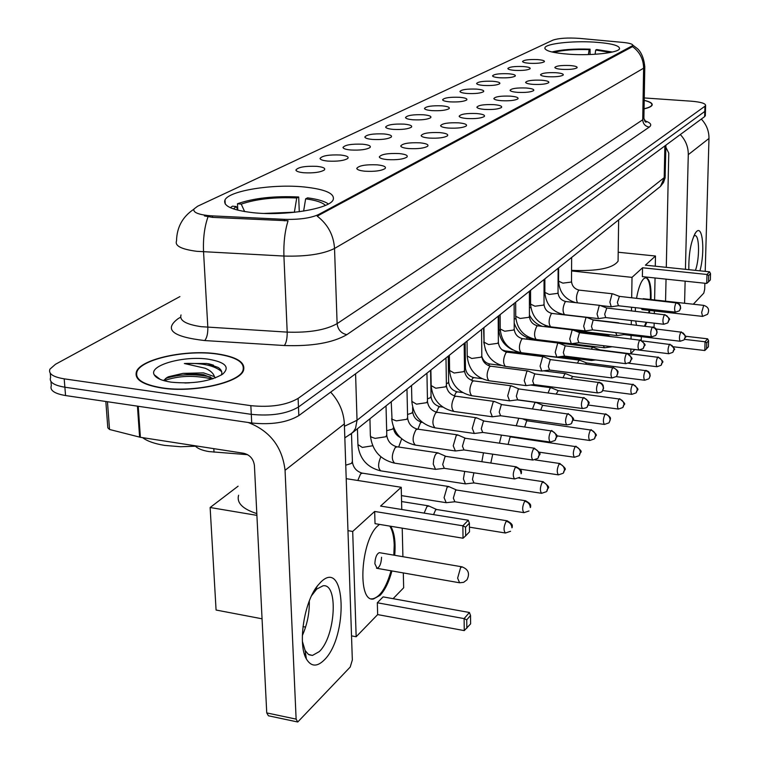 <?xml version="1.0" encoding="UTF-8"?>
<svg xmlns="http://www.w3.org/2000/svg" width="760" height="760" viewBox="0 0 760 760"><rect width="100%" height="100%" fill="white"/><g stroke="black" fill="none" stroke-linecap="round" stroke-linejoin="round"><path stroke-width="1.14" d="M569.781 54.283C592.097 55.784 618.63 52.734 619.542 48.706C619.637 45.495 611.163 43.301 594.139 42.113C572.299 40.717 546.212 43.614 544.92 47.69C544.521 50.825 552.814 53.02 569.781 54.283M252.852 212.667C285.038 216.267 330.011 208.781 333.194 199.728C334.97 193.515 325.318 189.268 304.247 186.979C273.058 183.73 229.302 190.618 225.017 199.87C222.699 205.903 231.98 210.168 252.852 212.667M377.273 164.853C383.809 165.556 386.422 166.791 385.092 168.559C381.32 170.839 374.604 171.722 364.952 171.209C359.784 170.686 357.048 169.746 356.753 168.397C358.834 165.575 365.674 164.398 377.273 164.853M399.142 153.567C405.574 154.242 408.177 155.42 406.933 157.101C403.341 159.248 396.844 160.084 387.438 159.609C382.318 159.106 379.61 158.203 379.297 156.902C381.273 154.242 387.885 153.13 399.142 153.567M419.947 142.823C426.274 143.469 428.858 144.59 427.699 146.195C424.279 148.238 417.981 149.026 408.804 148.57C403.74 148.095 401.052 147.221 400.738 145.977C402.61 143.459 409.013 142.415 419.947 142.823M439.755 132.601C445.987 133.209 448.561 134.282 447.469 135.821C444.21 137.759 438.102 138.51 429.144 138.073C424.137 137.607 421.467 136.781 421.144 135.575C422.921 133.2 429.124 132.202 439.755 132.601M458.651 122.844C464.787 123.433 467.343 124.459 466.317 125.922C463.201 127.766 457.263 128.478 448.533 128.07C443.574 127.623 440.923 126.825 440.591 125.666C442.291 123.414 448.305 122.474 458.651 122.844M476.681 113.544C482.724 114.104 485.26 115.083 484.3 116.489C481.317 118.237 475.56 118.921 467.02 118.531C462.118 118.094 459.496 117.325 459.154 116.213C460.769 114.076 466.611 113.183 476.681 113.544M493.914 104.642C499.861 105.184 502.389 106.124 501.486 107.464C498.626 109.136 493.022 109.782 484.68 109.411C479.826 109.003 477.233 108.252 476.881 107.179C478.43 105.146 484.101 104.31 493.914 104.642M510.397 96.14C516.249 96.653 518.757 97.555 517.911 98.847C515.166 100.434 509.713 101.052 501.562 100.7C496.755 100.301 494.181 99.588 493.839 98.543C495.311 96.615 500.831 95.817 510.397 96.14M526.177 87.998C531.943 88.493 534.432 89.357 533.644 90.592C531.003 92.112 525.692 92.701 517.712 92.359C512.962 91.979 510.416 91.285 510.064 90.288C511.47 88.445 516.847 87.685 526.177 87.998M541.3 80.189C546.981 80.664 549.452 81.491 548.711 82.678C546.174 84.132 540.996 84.692 533.188 84.379C528.494 84.008 525.967 83.334 525.606 82.374C526.965 80.617 532.19 79.895 541.3 80.189M555.807 72.703C561.403 73.16 563.853 73.957 563.16 75.097C560.718 76.484 555.674 77.026 548.026 76.722C543.371 76.361 540.873 75.715 540.512 74.784C541.813 73.112 546.915 72.418 555.807 72.703M569.734 65.512C575.253 65.949 577.686 66.719 577.02 67.82C574.674 69.151 569.753 69.663 562.258 69.369C557.659 69.027 555.18 68.4 554.819 67.497C556.073 65.901 561.042 65.236 569.734 65.512M316.93 166.355C323.256 167.048 325.726 168.264 324.349 170.002C320.387 172.339 313.519 173.261 303.734 172.748C298.765 172.235 296.153 171.323 295.906 170.002C298.167 167.124 305.178 165.908 316.93 166.355M340.356 155.002C346.588 155.667 349.058 156.826 347.766 158.479C344.005 160.702 337.354 161.566 327.816 161.082C322.895 160.588 320.302 159.714 320.045 158.441C322.183 155.724 328.956 154.575 340.356 155.002M362.644 144.21C368.78 144.837 371.241 145.948 370.034 147.525C366.443 149.625 360.002 150.452 350.712 149.986C345.838 149.52 343.263 148.675 342.988 147.45C345.021 144.884 351.566 143.802 362.644 144.21M383.866 133.931C389.909 134.53 392.359 135.584 391.229 137.094C387.809 139.089 381.567 139.868 372.505 139.431C367.669 138.985 365.113 138.168 364.828 136.99C366.757 134.558 373.103 133.541 383.866 133.931M404.092 124.127C410.048 124.707 412.49 125.714 411.426 127.157C408.167 129.048 402.106 129.789 393.262 129.38C388.474 128.943 385.938 128.155 385.643 127.025C387.476 124.725 393.623 123.757 404.092 124.127M423.405 114.769C429.267 115.32 431.699 116.289 430.702 117.677C427.585 119.472 421.705 120.175 413.06 119.785C408.32 119.368 405.802 118.607 405.507 117.524C407.246 115.339 413.212 114.418 423.405 114.769M441.854 105.839C447.63 106.362 450.053 107.293 449.112 108.613C446.13 110.333 440.41 110.998 431.965 110.627C427.272 110.219 424.773 109.497 424.469 108.442C426.132 106.362 431.927 105.497 441.854 105.839M459.505 97.289C465.196 97.793 467.599 98.677 466.726 99.949C463.856 101.584 458.299 102.22 450.043 101.868C445.398 101.479 442.918 100.776 442.605 99.76C444.191 97.784 449.825 96.966 459.505 97.289M476.397 89.1C482.011 89.585 484.405 90.44 483.569 91.665C480.823 93.223 475.409 93.831 467.343 93.489C462.735 93.119 460.275 92.435 459.962 91.456C461.481 89.576 466.963 88.796 476.397 89.1M492.584 81.263C498.123 81.728 500.498 82.545 499.719 83.714C497.078 85.206 491.806 85.785 483.901 85.462C479.351 85.101 476.909 84.445 476.587 83.505C478.049 81.71 483.379 80.959 492.584 81.263M508.117 73.739C513.57 74.186 515.926 74.974 515.194 76.105C512.658 77.52 507.519 78.081 499.786 77.776C495.273 77.425 492.86 76.788 492.537 75.877C493.933 74.166 499.12 73.454 508.117 73.739M523.022 66.519C528.399 66.947 530.746 67.706 530.053 68.789C527.601 70.148 522.595 70.68 515.024 70.385C510.558 70.053 508.164 69.445 507.832 68.552C509.171 66.927 514.235 66.243 523.022 66.519M537.339 59.575C542.64 59.992 544.967 60.724 544.322 61.769C541.966 63.07 537.073 63.584 529.653 63.298C525.236 62.976 522.861 62.386 522.528 61.522C523.82 59.964 528.76 59.318 537.339 59.575M247.665 454.689L209.114 451.601C202.616 450.547 198.103 448.78 195.567 446.31M212.448 215.887L207.888 215.545C197.41 214.291 192.793 212.087 194.028 208.952L197.666 206.207L553.033 40.09C558.894 38.161 567.758 37.591 579.623 38.389L622.763 42.389C629.679 43.092 633.033 44.127 632.833 45.505L318.535 214.548C310.669 218.13 299.269 219.735 284.354 219.336L212.448 215.887L212.524 217.369L204.411 215.916M637.146 205.086L636.671 205.457M161.87 388.046C193.401 393.053 239.732 382.736 243.494 370.452C245.689 362.397 236.892 356.867 217.123 353.846C186.552 349.315 141.474 358.805 136.572 371.383C133.902 379.212 142.329 384.759 161.87 388.046M644.062 108.851C648.897 107.778 651.595 106.504 652.156 105.051C652.602 103.265 649.952 101.688 644.204 100.311M50.967 381.548L51.309 385.633C49.618 390.327 54.368 393.632 65.559 395.551L251.712 423.006C271.472 424.992 287.175 422.522 298.832 415.596L704.653 116.612L704.795 111.435L705.48 110.162L704.795 111.435L298.471 407.018L704.795 111.435L704.938 106.238L705.603 105.45C705.527 103.407 700.72 101.982 691.172 101.184L644.252 97.945M251.712 423.006L251.284 414.342C271.063 416.309 286.795 413.867 298.471 407.018C286.795 413.867 271.063 416.309 251.284 414.342L64.876 387.21L251.284 414.342L250.847 405.659C270.665 407.597 286.416 405.184 298.11 398.401L704.938 106.238M50.616 377.406C48.916 382.052 53.675 385.32 64.876 387.21C53.675 385.32 48.916 382.052 50.616 377.406L50.264 373.255M632.833 45.505L631.997 46.92L317.205 216.125C327.873 224.38 333.649 235.163 334.533 248.463C323.019 254.153 306.147 256.68 283.917 256.053C283.499 242.801 284.876 231.049 288.049 220.789L212.524 217.369M179.911 296.59L55.461 364.297L49.922 369.151C48.212 373.74 52.972 376.969 64.191 378.841L250.847 405.659M704.653 116.612L705.337 115.33M216.857 354.017C186.599 349.524 141.968 358.919 137.123 371.374C134.482 379.116 142.832 384.608 162.174 387.856C193.373 392.806 239.219 382.612 242.943 370.443C245.119 362.482 236.417 357 216.857 354.017M142.605 437.646C147.298 441.208 154.66 443.792 164.682 445.398L180.528 446.737L197.609 446.139M221.321 375.07C222.566 372.276 221.511 369.74 218.148 367.46L206.919 363.479L184.357 363.508L205.19 368.258C210.273 370.395 213.351 373.188 214.424 376.637L203.518 372.875L182.998 373.369L203.623 374.67L213.256 378.67M214.424 376.637L215.355 377.919M184.861 382.992L189.516 382.84M171.332 382.195C192.869 384.161 209.978 381.482 222.67 374.167C230.232 367.156 225.492 362.168 208.458 359.214C184.043 355.423 148.494 365.322 154.214 374.765C156.161 378.28 161.87 380.75 171.332 382.195M182.998 373.369L168.52 376.741L164.093 380.009M184.357 363.508C202.226 362.795 214.671 365.531 221.692 371.697M164.093 380.712C178.381 375.573 194.389 375.012 212.135 379.031M208.496 363.707L213.465 365.161M165.5 378.49C179.046 374.081 194.028 373.578 210.453 376.96M323.978 660.25C316.873 667.09 311.011 666.663 306.385 658.977C297.578 644.433 304.085 602.024 317.547 585.732L320.929 581.97C345.952 557.289 348.593 637.07 323.978 660.25M302.394 641.411L305.111 650.484L308.398 654.379L312.445 655.433L319.209 651.643C335.483 636.756 338.675 583.091 323.038 585.789L316.72 589.076L311.609 595.631M248.206 422.484C269.999 430.967 282.283 446.909 285.057 470.307L296.124 719.121L297.749 722L350.208 667.052L352.336 659.984L344.356 423.89L285.057 470.307M330.666 392.141C339.188 401.489 343.748 412.072 344.356 423.89M309.291 600.998C309.567 612.959 307.249 624.482 302.337 635.55M297.16 721.876L268.413 715.778L266.741 712.908L254.419 465.5C253.479 458.945 249.916 454.869 243.741 453.273L140.391 437.304L109.535 429.476L107.815 427.823L105.839 401.489M644.062 108.756C648.698 107.692 651.292 106.457 651.833 105.041C652.27 103.303 649.724 101.754 644.204 100.405M238.583 495.235C236.541 502.901 242.62 509.019 256.813 513.598M299.278 211.736L298.69 196.992C274.274 195.814 253.869 198.065 237.481 203.746L237.794 209.94M328.367 203.956C324.463 201.2 317.537 199.158 307.591 197.847L305.644 198.835L303.62 211.1M298.69 196.992L296.733 197.98C274.616 196.954 256.12 199.006 241.233 204.117L237.481 203.746M325.432 205.39C322.44 202.426 315.837 200.241 305.644 198.835M241.233 204.117L244.644 211.593M294.358 212.334L296.733 197.98M237.918 210.216L236.236 206.539L232.475 206.169L230.346 207.689M236.236 206.539L233.434 208.905M391.932 570.94C388.968 581.961 385.016 590.083 380.095 595.308L373.454 599.003C356.877 602.49 360.772 539.667 378.119 525.559L379.497 524.4M390.668 526.253C394.459 532.466 395.808 542.146 394.706 555.294M377.663 614.593L377.321 602.765L383.106 596.875L469.423 612.494L470.526 615.476L470.62 623.865L464.265 630.61L377.663 614.593L356.165 636.747L351.519 635.864M305.596 627.105L302.983 626.601M262.048 618.801L216.077 610.033L210.13 507.509L238.098 486.191M403.303 572.936L403.665 587.784L393.091 598.681M402.914 556.7L402.22 528.162M401.774 509.494L401.233 487.283L380.579 506.075L468.274 520.23L462.868 525.806L465.538 527.164L469.395 523.174L468.274 520.23M374.67 511.451L375.031 523.659L463.03 538.222L462.868 525.806L374.67 511.451L352.697 531.449L356.165 636.747M346.209 478.667L401.233 487.283M352.697 531.449L347.966 530.651M256.899 515.365L210.13 507.509M464.265 630.61L464.103 618.602L377.321 602.765M466.839 628.273L466.735 619.856L464.103 618.602L469.423 612.494M470.526 615.476L466.735 619.856M469.395 523.174L469.499 531.839L465.652 535.866L465.538 527.164M463.03 538.222L465.652 535.866M379.886 552.748L379.316 552.653C376.656 553.897 375.165 557.593 374.87 563.749L377.102 568.347C379.772 567.083 381.254 563.388 381.548 557.27M389.785 526.1C392.474 530.281 393.946 536.579 394.212 544.996L393.832 555.142M391.058 570.788C386.203 587.803 380.048 597.151 372.562 598.842L371.488 598.823M558.115 268.47L558.619 268.574M590.035 54.52L590.073 49.162C573.942 48.659 561.231 49.609 551.94 51.993M612.417 52.032L596.647 49.552L595.716 50.036L595.08 54.273M590.073 49.162L589.133 49.637C573.952 49.2 562.2 50.132 553.907 52.421M610.451 52.459L595.716 50.036M588.401 54.568L589.133 49.637M571.567 270.37C597.464 271.358 612.978 268.28 618.079 261.155L618.108 259.635M636.547 298.262C638.314 288.363 640.718 281.827 643.758 278.683L645.886 277.637C649.733 278.683 651.434 285.988 651.006 299.563M649.79 310.469L649.353 312.825M646.798 322.297L645.173 326.097M685.415 336.224L707.626 338.817L708.567 340.698L708.386 346.826L704.814 350.531L673.635 346.807M634.742 349.609L630.8 353.675L630.866 349.144M636.452 325.09L635.702 321.024M635.293 311.239L635.455 307.667M654.065 327.322L654.151 323.142M654.341 313.386L654.389 310.983M654.607 299.962L655.044 277.979M655.281 266.209L655.481 256.015L645.392 265.183L709.574 271.814L706.99 274.474L708.681 275.576L710.524 273.666L709.574 271.814M642.542 267.786L642.38 276.64L706.733 283.442L706.99 274.474L642.542 267.786L632.016 277.362L631.693 297.73M631.541 307.23L631.484 310.802M631.322 320.52L631.265 324.482M631.085 335.445L631.038 338.817M641.26 340.176L641.326 336.651M618.203 252.244L655.481 256.015M526.87 337.535L526.87 339.178M632.016 277.362L571.567 270.949M558.619 269.581L558.115 269.524M704.814 350.531L705.061 341.772L684.522 339.359M706.562 348.954L706.733 342.817L705.061 341.772L707.626 338.817M708.567 340.698L706.733 342.817M710.524 273.666L710.343 279.937L708.5 281.865L708.681 275.576M706.733 283.442L708.5 281.865M643.292 298.709L642.722 298.946M645.8 277.647C648.954 279.158 650.503 285.466 650.456 296.571L650.351 299.488M649.144 310.394L648.707 312.749M646.142 322.231L644.518 326.021M641.221 308.313L642.086 309.595L643.093 308.522M429.096 506.094L426.997 506.445L424.147 513.105M436.81 509.532L435.565 509.95L433.561 514.625M449.103 486.723L447.165 487.056L444.077 497.686L446.224 502.702L454.803 501.761M456.703 490.058L455.553 490.447L453.34 498.132L454.869 501.761L523.678 512.62M464.712 471.418L463.41 478.923L465.462 483.882L473.869 482.933M473.908 472.805L472.463 479.351L473.926 482.933L541.357 493.269M492.736 454.166L490.817 463.049M483.474 452.808L481.859 461.719M510.957 436.962L510.045 437.285L508.089 444.419M501.448 435.109L499.434 443.175M527.431 420.84L526.594 421.135L524.751 426.74M518.738 418.256L516.325 425.562M536.161 402.524L534.831 402.791L532.551 408.785M543.2 405.422L542.412 405.697L540.806 409.906M551.351 387.837L550.116 388.094L548.131 392.806M558.286 390.659L556.244 393.88M565.924 373.758L564.765 374.005L563.103 377.549M572.755 376.513L571.102 378.575M579.899 360.269L578.825 360.497L577.505 362.976M586.625 362.947L585.457 363.974M577.657 373.597L578.255 373.673M593.322 347.31L592.315 347.529L591.375 349.04M590.491 359.299L591.536 360.487L595.64 359.936M606.214 334.856L604.789 335.702M603.288 345.667L604.514 347.785L611.714 346.807M611.258 346.626L668.733 353.713M618.621 322.895L617.918 322.943M615.704 332.614L616.977 335.578L624.064 334.599M623.228 333.507L623.989 334.609L680.114 341.231M438.387 453.065L436.43 453.359L435.005 455.43L433.684 459.524L433.257 464.113L435.537 469.347L444.277 468.331M446.12 456.409L444.98 456.769L442.7 464.541L444.324 468.331L514.378 478.923M458.08 435.072L456.276 435.356L453.226 445.797L455.401 450.974L463.97 449.958M465.69 438.32L464.635 438.653L462.45 446.205L464.008 449.958L532.636 460.019M476.843 417.933L475.171 418.199L472.255 428.355L474.325 433.476L482.724 432.449L481.27 428.744L483.369 421.401L484.215 421.059L476.358 417.734M494.741 401.594L493.202 401.85L490.39 411.72L492.366 416.784L500.603 415.758L499.206 412.091L501.229 404.956L502.018 404.633L494.304 401.413M511.841 385.994L510.406 386.241L507.699 395.846L509.589 400.852L517.674 399.817L516.334 396.197L518.272 389.253L519.014 388.949L511.442 385.833M528.181 371.079L526.851 371.317L524.248 380.674L526.053 385.624L534.09 384.579M535.334 373.986L534.565 374.243L532.693 381.016L533.976 384.588L597.436 392.891M543.818 356.82L542.583 357.048L540.075 366.168L541.794 371.06L549.679 370.015M550.867 359.641L550.145 359.888L548.35 366.491L549.575 370.025L611.857 377.948M558.799 343.168L557.64 343.377L555.218 352.279L556.871 357.115L564.604 356.07M565.734 345.914L565.069 346.142L563.331 352.583L564.5 356.079L625.642 363.66M573.154 330.077L572.081 330.277L569.744 338.96L571.32 343.748L578.816 342.712M579.984 332.756L579.367 332.975L577.686 339.255L578.901 342.703M586.938 317.519L585.931 317.718L583.67 326.192L585.181 330.923L592.543 329.887M593.664 320.131L593.085 320.34L591.461 326.467L592.629 329.878M600.163 305.463L599.222 305.653L597.037 313.937L598.481 318.611L605.796 317.566M606.793 308.019L604.684 314.203L605.711 317.575L663.67 324.244M612.883 293.882L612 294.063L609.881 302.157L611.268 306.774L618.383 305.748M612.674 293.806L619.39 296.372L617.386 302.413L618.45 305.738M694.403 282.14L691.923 281.874M688.826 269.676C688.655 253.137 690.982 240.701 695.837 232.351L696.549 231.553C702.838 224.827 705.109 252.548 699.941 270.816M680.314 134.548C685.681 140.286 688.341 146.984 688.284 154.66L685.425 269.325M701.318 119.073C706.496 124.593 709.051 131.052 708.975 138.463L705.213 271.367M685.13 281.162L684.579 303.259M704.871 283.242L704.7 289.237L703.769 293.151L693.31 304.219M665.561 301.169L666.035 279.138M666.292 267.349L668.771 153.102L665.883 147.307M695.466 270.36C699.798 258.191 699.475 234.868 694.915 235.619L693.756 236.084M213.807 448.647L214.006 452.152M318.535 214.548L318.573 215.545M284.354 219.336L284.42 220.827M632.006 46.236L631.997 46.92M181.032 314.953C179.236 320.483 185.943 324.397 201.153 326.676L287.195 332.12L283.917 256.053L196.802 251.313C181.412 249.308 174.648 245.851 176.519 240.948C176.814 227.249 182.609 216.666 193.895 209.209M208.012 216.78C204.459 226.945 202.977 238.63 203.556 251.855L207.822 327.294C207.945 333.498 206.91 337.915 204.725 340.556C172.368 336.803 163.542 329.469 178.258 318.554L180.623 317.214M632.462 46.569C639.758 51.917 643.473 59.128 643.615 68.191L334.533 248.463L337.117 323.627L642.722 119.776L643.9 117.705M644.803 66.367L643.615 68.191L642.722 119.776C643.055 123.937 645.231 126.378 649.268 127.091L346.835 334.675C332.756 342.855 311.923 346.465 284.363 345.524L204.725 340.556M644.489 120.697C650.664 122.683 652.26 124.811 649.268 127.091M64.191 378.841L65.559 395.551M298.11 398.401L298.832 415.596M284.363 345.524C286.32 342.845 287.261 338.38 287.195 332.12C309.139 332.861 325.784 330.03 337.117 323.627C337.887 329.688 341.126 333.365 346.835 334.675M344.441 426.274L357.038 420.261L355.575 373.796M350.331 434.492L353.628 431.404L355.585 428.127L357.038 420.261L664.202 177.65L664.867 145.93M658.673 187.862L660.44 186.447L665.285 175.408M138.234 406.267L140.391 437.304M266.741 712.908L296.124 719.121M139.602 437.142L137.446 406.153M107.454 401.726L109.535 429.476M294.386 212.173L264.299 213.427M379.316 552.653L461.805 566.798C468.397 569.202 470.108 573.562 466.925 579.87L463.657 582.322L459.61 582.787L457.624 578.151L460.617 567.52L462.337 566.894M703.703 305.368C708.443 306.878 709.726 309.861 707.55 314.308L702.572 316.397L701.66 312.502L703.703 305.368L643.188 298.699M507.347 520.837L507.015 520.781C514.653 524.903 511.518 526.309 512.335 526.899L511.955 527.82C511.584 524.352 509.666 522.167 506.198 521.274C503.633 526.575 503.376 530.499 505.428 533.017L510.568 531.278M436.458 509.475L507.015 520.781L506.198 521.274M525.787 500.792L525.483 500.745C533.035 504.858 529.862 506.094 530.689 506.72L530.337 507.585C529.995 504.193 528.124 502.065 524.723 501.201C522.272 506.35 522.025 510.169 523.972 512.667L528.979 510.976M362.558 473.176L360.591 473.869L357.808 480.491M352.402 461.434L351.443 463.429L345.752 465.177M456.38 490.01L525.483 500.745L524.723 501.201M543.333 481.726L543.058 481.678C552.871 489.506 546.858 486.581 546.915 491.169L547.836 488.328C547.514 485.003 545.68 482.933 542.355 482.106C539.999 487.103 539.761 490.836 541.623 493.306L546.487 491.653M372.675 445.759L362.32 447.421L357.922 444.562L357.428 428.877M518.785 478.021L543.058 481.678L542.355 482.106M380.855 456.808C377.862 463.733 377.872 468.416 380.893 470.877L465.044 483.816M560.053 463.552L559.806 463.514C569.401 471.067 563.531 468.492 563.597 472.767L564.509 469.984C564.195 466.735 562.409 464.712 559.151 463.913C556.899 468.768 556.662 472.416 558.438 474.867L563.179 473.252M401.679 438.805L398.658 447.041M393.575 427.528L392.683 429.087L386.669 430.73M535.163 459.904L559.806 463.514L559.151 463.913M576.004 446.224L575.785 446.196C585.181 453.568 579.452 450.813 579.5 455.221L580.403 452.485C580.108 449.302 578.36 447.327 575.168 446.557C573.002 451.278 572.774 454.851 574.475 457.273L579.091 455.696M422.037 422.199L420.46 422.788L417.962 429.181M412.718 411.464L411.92 413.07L407.55 414.494M510.72 436.924L575.168 446.557M591.242 429.675L591.042 429.647C600.343 437.541 594.605 434.093 594.69 438.472L595.583 435.784C595.298 432.668 593.598 430.73 590.463 429.989C588.383 434.587 588.154 438.083 589.779 440.477L594.282 438.928M440.144 406.695L438.672 407.255L436.497 412.176M431.062 396.255L430.312 397.746L427.433 398.867M527.221 420.812L590.463 429.989M605.806 413.858L605.625 413.839C613.586 418.693 609.111 418.95 610.318 419.653L609.216 422.455L610.09 419.815C609.824 416.755 608.152 414.874 605.083 414.152C603.089 418.627 602.861 422.047 604.418 424.422L608.808 422.911M457.472 391.856L456.104 392.388L454.337 395.894M448.628 381.691L447.916 383.087L446.395 383.809M543.001 405.394L605.083 414.152M619.742 398.724L619.581 398.705C628.634 406.058 622.886 403.256 623.105 407.132L623.979 404.538C623.713 401.546 622.079 399.693 619.067 399C617.149 403.36 616.93 406.714 618.412 409.06L622.706 407.578M474.088 377.644L472.805 378.138L471.513 380.323M465.452 367.735L464.502 369.217M558.115 390.63L619.067 399M633.089 384.237L632.938 384.218C641.782 391.457 636.215 388.74 636.405 392.454L637.269 389.909L636.823 387.771L635.047 385.567L632.462 384.493C630.61 388.74 630.401 392.027 631.826 394.354L636.015 392.901M490.01 364.002L488.11 365.446M572.593 376.494L632.462 384.493M645.886 370.338L648.536 371.573L649.809 373.35L650.189 375.82L649.163 378.385L650.009 375.887L649.572 373.787L647.843 371.63L645.306 370.585C643.52 374.727 643.311 377.957 644.67 380.247L648.774 378.822M484.053 342.522L483.588 327.969M505.305 350.92L504.241 351.31M586.482 362.928L645.306 370.585M658.169 357.01L658.046 356.991C666.663 363.983 661.172 361 661.39 364.895L662.236 362.434L661.808 360.373L660.117 358.255L657.619 357.248C655.899 361.285 655.69 364.448 657.001 366.719L661.01 365.322M500.298 330.724L498.854 329.222L498.759 315.837M599.82 349.904L657.619 357.248M669.959 344.213L669.845 344.195C678.509 352.06 672.781 347.928 673.142 351.927L673.977 349.514L673.559 347.491L671.897 345.42L669.446 344.432C667.783 348.384 667.584 351.481 668.838 353.733L672.761 352.365M515.897 319.086L514.188 318.469M642.665 340.964L669.446 344.432M531.753 338.485L532.598 339.074C523.459 337.497 517.322 332.177 514.207 323.104M681.292 331.911L681.197 331.901C689.7 339.606 684.076 335.521 684.437 339.483L685.254 337.108L684.855 335.122L683.221 333.079L680.817 332.12C679.212 335.977 679.012 339.026 680.219 341.249L684.057 339.901M530.879 307.762L529.416 307.448M656.174 328.994L680.817 332.12M544.977 325.375L545.509 326.733M516.458 466.858L516.154 466.811C523.839 470.905 520.657 472.255 521.493 472.853L521.132 473.746C520.771 470.259 518.861 468.094 515.403 467.238C512.857 472.445 512.611 476.358 514.672 478.962L519.621 477.356M386.783 434.834L385.861 436.753L375.098 438.377L371.06 436.962L370.358 435.641L369.93 418.874M397.166 446.823L395.285 447.498C391.552 454.584 391.352 459.809 394.668 463.153L435.072 469.281M445.797 456.361L516.154 466.811L515.403 467.238M534.584 448.238L534.318 448.2C544.264 456.114 538.346 453.074 538.184 457.966L539.201 454.936C538.869 451.535 536.997 449.416 533.615 448.599C531.173 453.653 530.945 457.472 532.903 460.056L537.709 458.479M407.616 417.534L406.752 419.301L396.292 420.859L392.036 419.254L391.229 401.84M417.696 429.144L415.957 429.78C412.385 436.677 412.186 441.778 415.349 445.084L454.993 450.917M465.405 438.273L534.318 448.2L533.615 448.599M551.846 430.53L551.598 430.492C561.383 438.358 555.541 435.072 555.399 440.012L556.406 437.048C556.082 433.713 554.258 431.651 550.943 430.853C548.615 435.765 548.378 439.498 550.25 442.054L554.933 440.515M427.471 401.033L426.654 402.676L416.49 404.159L411.873 401.384L411.521 385.605M437.266 412.3L435.66 412.898C432.231 419.606 432.031 424.602 435.052 427.87L473.955 433.418M484.082 421.049L550.943 430.853M568.29 413.649L568.072 413.611C577.609 421.135 571.947 418.313 571.805 422.911L572.793 419.995C572.489 416.727 570.712 414.722 567.464 413.953C565.221 418.731 565.003 422.38 566.789 424.897C569.99 424.479 571.663 423.814 571.805 422.911L571.339 423.405M446.414 385.291L445.654 386.812L435.755 388.227L431.167 385.567L430.882 370.12M455.943 396.235L454.452 396.796C451.164 403.332 450.965 408.215 453.853 411.445C440.42 408.424 432.867 399.998 431.176 386.166M501.894 404.624L567.464 413.953M583.984 397.537L583.784 397.508C593.114 404.814 587.603 402.059 587.452 406.581L588.43 403.721C588.145 400.529 586.406 398.563 583.214 397.831C581.067 402.477 580.849 406.04 582.559 408.538C585.684 408.12 587.309 407.474 587.452 406.581L586.995 407.075M464.512 370.243L463.79 371.668L454.147 373.017L449.597 370.462L449.369 355.338M473.784 380.883L472.397 381.425C469.233 387.78 469.043 392.559 471.808 395.76C458.612 392.834 451.212 384.579 449.606 371.013M518.899 388.949L583.214 397.831M598.975 382.156L601.683 383.382L603.136 385.32L603.573 388.331L602.395 391.001L603.364 388.189C603.089 385.063 601.388 383.144 598.262 382.432C596.201 386.954 595.982 390.44 597.616 392.91C600.666 392.502 602.262 391.856 602.395 391.001L601.939 391.476M481.811 355.86L481.127 357.181L471.732 358.483L467.219 356.022L467.039 341.202M490.846 366.215L489.554 366.719C486.514 372.923 486.324 377.606 488.975 380.769C476.007 377.919 468.758 369.844 467.229 356.526M535.144 373.958L598.262 382.432M613.311 367.45L613.149 367.431C621.205 372.305 616.607 372.523 617.861 373.198L616.683 376.095L617.642 373.34C617.376 370.272 615.714 368.401 612.645 367.707C610.669 372.115 610.451 375.535 612.009 377.967L616.236 376.57M498.37 342.095L497.724 343.32L488.556 344.574L484.082 342.199L483.949 327.683M507.176 352.174L505.97 352.649C503.044 358.701 502.854 363.29 505.39 366.415C492.651 363.66 485.545 355.737 484.091 342.665M550.696 359.623L612.645 367.707M627.028 353.381L626.886 353.362C635.873 360.667 630.344 357.666 630.353 361.836L631.303 359.128C631.047 356.117 629.422 354.284 626.411 353.618C624.511 357.912 624.302 361.266 625.784 363.679L629.917 362.301M514.225 328.899L513.617 330.049L504.678 331.246L500.242 328.966L500.147 314.726M522.823 338.722L521.692 339.178C518.88 345.078 518.69 349.581 521.122 352.668C508.592 349.99 501.638 342.228 500.242 329.394M565.582 345.895L626.411 353.618M640.167 339.901L640.043 339.881C648.869 347.063 643.435 344.042 643.444 348.175L644.385 345.515L643.938 343.368L642.181 341.173L639.597 340.128C637.764 344.308 637.554 347.595 638.98 349.98L643.017 348.631M529.435 316.245L528.856 317.328L520.125 318.469L515.726 316.274L515.669 302.309M537.823 325.831L536.769 326.258C534.052 332.025 533.871 336.433 536.208 339.492C523.887 336.889 517.056 329.279 515.726 316.673M579.851 332.738L639.597 340.128M652.774 326.981L655.414 328.168L656.707 329.925L657.086 332.595L656.003 335.074L656.934 332.462L656.497 330.363L654.769 328.206L652.241 327.19C650.465 331.274 650.265 334.495 651.633 336.851L655.576 335.53M544.027 304.104L543.476 305.111L534.954 306.213L530.584 304.095L530.565 290.387M552.225 313.452L551.237 313.861C548.615 319.494 548.435 323.827 550.677 326.847C538.564 324.311 531.867 316.853 530.584 304.456M593.541 320.122L652.241 327.19M664.867 314.573L664.762 314.564C673.208 321.28 668.106 318.24 668.049 322.506L668.971 319.941L668.543 317.88L666.852 315.77L664.373 314.773C662.663 318.763 662.463 321.926 663.774 324.254L667.631 322.962M558.039 292.438L557.517 293.388L549.186 294.443L544.863 292.401L544.872 278.948M566.058 301.568L565.126 301.957C562.6 307.467 562.419 311.714 564.575 314.697C552.653 312.236 546.079 304.922 544.863 292.742M606.679 307.999L664.373 314.773M676.486 302.66L679.069 303.82L680.304 305.501L680.637 308.247L679.62 310.441L680.523 307.914L680.114 305.89L678.461 303.829L676.02 302.86C674.367 306.755 674.177 309.852 675.431 312.151L679.212 310.878M571.51 281.219L571.017 282.112L562.875 283.138L558.581 281.162L558.628 267.947M579.357 290.149L578.483 290.519C576.232 294.984 575.899 299.098 577.476 302.851M619.305 296.362L676.02 302.86M708.975 138.463L688.284 154.66M460.256 91.931L459.962 91.456M442.928 100.272L442.605 99.76M424.83 109.003L424.469 108.442M405.897 118.132L405.507 117.524M386.07 127.689L385.643 127.025M365.303 137.721L364.828 136.99M343.51 148.248L342.988 147.45M320.625 159.315L320.045 158.441M296.552 170.962L295.906 170.002M494.133 99.028L493.839 98.543M477.213 107.711L476.881 107.179M459.515 116.784L459.154 116.213M440.99 126.293L440.591 125.666M421.581 136.258L421.144 135.575M401.223 146.727L400.738 145.977M379.838 157.728L379.297 156.902M357.352 169.299L356.753 168.397M225.236 204.012L225.017 199.87M544.92 48.716L544.92 47.69M632.88 45.191L637.203 48.488C636.281 47.823 643.577 52.136 644.784 67.061L643.891 118.493L646.057 122.246L644.983 121.457M705.603 105.45L705.318 115.814M344.831 437.855L352.383 432.801L660.44 186.447L663.489 182.542L665.095 177.897L665.922 145.15M160.18 379.363L154.214 374.765M242.991 371.421L242.943 370.443M168.492 376.751L166.677 377.691M305.111 650.484L306.385 658.977M314.013 592.097L317.547 585.732M312.445 655.433L309.054 654.769M305.653 654.103L304.323 653.837M651.823 105.64L651.833 105.041M376.523 568.242L459.078 582.692M372.562 598.842L373.454 599.003M618.079 261.155L618.64 219.953M642.086 309.595L702.477 316.388M401.584 501.543L428.231 505.799M436.61 509.485L428.45 505.808M505.096 532.959L469.442 527.155M448.315 486.457L362.064 473.1C356.63 471.456 353.419 467.827 352.431 462.222L351.5 433.608M456.532 490.01L448.523 486.466M401.432 495.606L445.769 502.626M380.427 470.81C367.251 467.457 359.755 458.954 357.941 445.293M400.397 437.646C396.235 435.328 393.955 432.117 393.547 428.022L393.537 427.424M558.192 474.829L520.23 469.176M422.227 422.227L421.676 422.151C416.546 420.707 413.563 417.344 412.727 412.072L412.623 407.274M510.844 436.933L509.114 436.202M574.256 457.244L539.201 452.171M442.738 407.056L439.822 406.657C434.786 405.26 431.87 401.983 431.072 396.815L430.587 370.358M527.336 420.812L522.471 418.779M589.589 440.448L556.7 435.822M462.536 392.54L457.178 391.818C452.238 390.478 449.388 387.277 448.637 382.204L448.229 356.24M517.18 399.883L535.648 402.363M543.115 405.403L535.8 402.373M604.238 424.403L573.031 420.118M481.792 378.651L473.822 377.606C468.967 376.314 466.184 373.179 465.462 368.21L465.139 342.722M530.584 385.035L550.886 387.695M558.22 390.64L551.028 387.704M618.25 409.041L588.344 405.051M500.925 365.398L489.772 363.974C485.839 363.156 483.189 360.648 481.821 356.43M543.533 370.832L565.497 373.635M572.688 376.494L565.63 373.644M631.674 394.335L602.718 390.564M579.51 360.145L505.086 350.892L501.951 349.78M586.577 362.928L579.633 360.154M485.64 350.559L483.721 342.019M549.356 370.053L577.828 373.683M644.537 380.228L616.17 376.637M521.949 338.58L592.952 347.197M599.906 349.913L593.075 347.206M512.572 349.828C504.051 345.619 499.481 338.874 498.854 329.602M560.462 356.63L591.346 360.468M656.878 366.709L628.596 363.204M576.099 331.236L605.881 334.761M609.919 336.309L605.995 334.77M532.598 339.074L604.342 347.766M592.971 319.874L618.308 322.8M619.106 323.076L618.412 322.81M542.383 326.363C536.56 324.358 532.247 320.54 529.425 314.897M574.303 330.524L616.825 335.559M394.174 463.077C380.247 459.562 372.334 450.585 370.433 436.154M386.023 406.001L386.802 435.603C387.762 441.389 391.067 445.103 396.701 446.747L437.57 452.798M445.949 456.37L437.798 452.808M414.912 445.018C401.213 441.626 393.462 432.849 391.656 418.684M406.97 389.243L407.635 418.228C408.548 423.89 411.758 427.509 417.278 429.087L457.339 434.834M465.548 438.283L457.548 434.844M434.663 427.813C421.192 424.536 413.601 415.948 411.882 402.04M426.94 373.274L427.49 401.679C428.345 407.217 431.48 410.742 436.895 412.252L476.168 417.724M550.012 442.016L482.752 432.449M445.987 358.045L446.424 385.871C447.241 391.295 450.3 394.734 455.61 396.188L494.123 401.403M453.853 411.445L492.033 416.736M566.57 424.868L500.622 415.758M464.17 343.501L464.522 370.785C465.291 376.095 468.284 379.449 473.48 380.845L511.271 385.823M471.808 395.76L509.295 400.815M582.359 408.509L517.674 399.817M481.555 329.593L481.811 356.354C482.552 361.56 485.469 364.838 490.57 366.177L527.668 370.927M535.258 373.967L527.82 370.937M488.975 380.769L525.778 385.595M498.189 316.293L498.37 342.551C499.073 347.652 501.923 350.854 506.929 352.146L543.343 356.677M550.8 359.632L543.495 356.687M505.39 366.415L541.547 371.032M514.121 303.544L514.225 329.317C514.89 334.324 517.683 337.449 522.595 338.694L558.362 343.035M565.678 345.904L558.505 343.045M521.122 352.668L556.653 357.086M529.397 291.327L529.435 316.635C530.072 321.547 532.798 324.606 537.624 325.802L572.755 329.963M579.947 332.747L572.888 329.973M536.208 339.492L571.121 343.719M638.856 349.961L578.806 342.712M544.046 279.613L544.027 304.456C544.625 309.282 547.304 312.274 552.045 313.433L586.568 317.414M593.626 320.122L586.692 317.423M550.677 326.847L585 330.904M651.519 336.841L592.534 329.887M558.115 268.356L558.039 292.762C558.619 297.502 561.231 300.428 565.896 301.549L599.82 305.368M606.765 308.009L599.944 305.377M564.575 314.697L598.319 318.592M575.7 302.651C565.164 299.449 559.455 292.381 558.581 281.476M571.644 257.535L571.51 281.523C572.061 286.178 574.626 289.047 579.206 290.13L612.56 293.797M600.39 305.548L611.125 306.764M675.336 312.141L618.374 305.748M694.63 234.251L695.837 232.351"/></g></svg>
